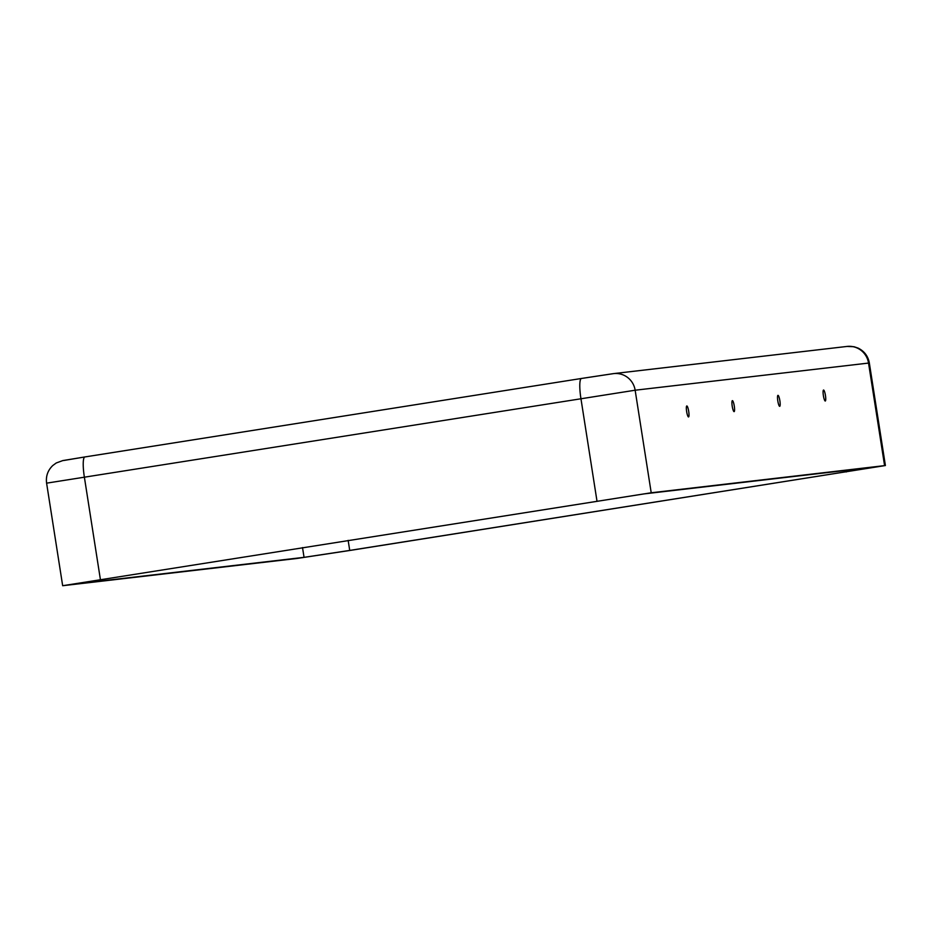 <?xml version="1.0" encoding="UTF-8"?>
<svg xmlns="http://www.w3.org/2000/svg" width="932" height="932" viewBox="0 0 932 932"><rect width="100%" height="100%" fill="white"/><g stroke="black" fill="none" stroke-linecap="round" stroke-linejoin="round"><path stroke-width="1.4" d="M686.651 411.571A5.557 1.037 -99 0 1 686.768 405.968A5.557 1.037 -99 0 1 688.701 411.327A5.557 1.037 -99 0 1 688.503 416.942A5.557 1.037 -99 0 1 686.651 411.571M732.226 406.259A5.557 1.037 -99 0 1 732.342 400.655A5.557 1.037 -99 0 1 734.276 406.026A5.557 1.037 -99 0 1 734.078 411.641A5.557 1.037 -99 0 1 732.226 406.259M823.387 395.646A5.557 1.037 81 0 0 825.239 401.028A5.557 1.037 81 0 0 825.437 395.413A5.557 1.037 81 0 0 823.504 390.042A5.557 1.037 81 0 0 823.387 395.646M777.812 400.958A5.557 1.037 81 0 0 779.665 406.329A5.557 1.037 81 0 0 779.863 400.713A5.557 1.037 81 0 0 777.929 395.354A5.557 1.037 81 0 0 777.812 400.958M651.212 492.772L885.4 465.534L351.096 550.276L296.854 558.478L62.665 585.715L651.212 492.772L635.146 390.217L869.335 362.979C868.076 356.152 864.337 351.189 858.116 348.102L853.992 346.716L847.048 346.436A19.77 19.432 83.4 0 1 868.531 363.049L884.584 465.604M644.012 493.902L878.072 466.687L349.721 550.428L304.053 557.348L69.982 584.562L644.012 493.902M63.551 460.525L84.87 456.948A19.77 3.67 81 0 0 84.334 476.904L100.388 579.459M612.895 373.709L581.498 378.462A19.77 3.67 81 0 0 581.463 378.474L84.917 456.948A19.77 3.67 81 0 0 84.894 456.948L581.463 378.474A19.77 3.67 81 0 0 580.904 398.418L596.969 500.973M846.058 470.38L846.303 471.953M348.149 540.362L349.721 550.428M847.048 346.436L613.675 373.604A19.77 19.432 83.4 0 1 635.146 390.217L46.6 483.16C45.715 476.264 47.765 470.404 52.74 465.557L56.235 462.983L62.782 460.583L84.894 456.948M302.516 547.573L304.053 557.348M885.4 465.534L869.335 362.979M613.675 373.604L581.463 378.474M62.665 585.715L46.6 483.16"/></g></svg>
